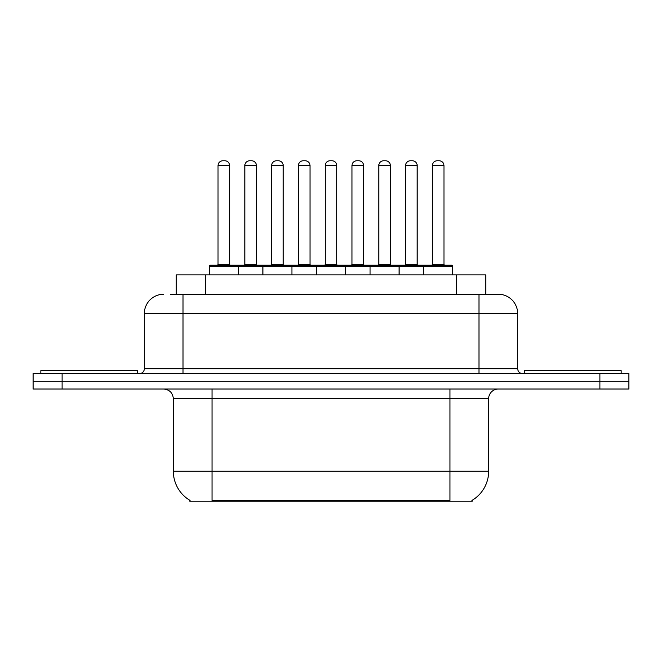 <?xml version="1.0" encoding="UTF-8"?>
<svg xmlns="http://www.w3.org/2000/svg" width="662" height="662" viewBox="0 0 662 662"><rect width="100%" height="100%" fill="white"/><g stroke="black" fill="none" stroke-linecap="round" stroke-linejoin="round"><path stroke-width="0.99" d="M176.266 294.242L176.266 274.904L485.734 274.904L485.734 294.242M472.213 500.273L472.213 501.225L189.787 501.225L189.787 500.273M190.077 500.447A33.853 33.853 0 0 1 173.345 471.245L212.03 471.245L212.03 500.447L449.97 500.447L449.97 471.245L488.655 471.245L488.655 398.706A9.673 9.673 0 0 1 498.329 389.033M173.345 471.245L173.345 398.706C172.774 392.831 169.546 389.604 163.671 389.033M471.923 500.447A33.853 33.853 0 0 0 488.655 471.245M62.112 373.558L628.9 373.558L628.9 381.295L33.1 381.295L33.1 389.033L62.112 389.033L62.112 381.295L33.1 381.295L33.1 373.558L62.112 373.558L62.112 381.295L628.9 381.295L628.9 389.033L62.112 389.033M170.887 294.242L498.031 294.242M170.448 294.242L183.018 294.242L183.018 313.589L144.333 313.589L144.333 368.717A4.833 4.833 0 0 1 139.492 373.558M163.671 294.242A19.347 19.347 0 0 0 144.333 313.589M498.329 294.242A19.347 19.347 0 0 1 517.667 313.589L517.667 368.717C517.957 371.655 519.571 373.269 522.508 373.558M423.655 274.904L423.655 266.198A0.968 0.968 0 0 1 424.623 265.23L451.707 265.23A0.968 0.968 0 0 1 452.676 266.198L209.324 266.198A0.968 0.968 0 0 1 210.293 265.23L237.377 265.23A0.968 0.968 0 0 1 238.345 266.198L238.345 274.904M229.64 165.608L218.03 165.608A4.833 4.833 0 0 1 222.862 160.775L224.799 160.775A4.833 4.833 0 0 1 229.64 165.608L229.64 264.262A0.968 0.968 0 0 0 230.608 265.23M218.03 165.608L218.03 264.262A0.968 0.968 0 0 1 217.062 265.23M209.324 266.198L209.324 274.904M265.131 266.198A0.968 0.968 0 0 0 264.163 265.23L237.087 265.23M244.824 165.608A4.833 4.833 0 0 1 249.657 160.775L251.593 160.775A4.833 4.833 0 0 1 256.426 165.608L244.824 165.608L244.824 264.262A0.968 0.968 0 0 1 243.856 265.23M256.426 165.608L256.426 264.262A0.968 0.968 0 0 0 257.394 265.23M137.555 373.558L137.555 370.654L40.837 370.654L40.837 373.558M262.905 274.904L262.905 266.198A0.968 0.968 0 0 1 263.873 265.23L290.957 265.23A0.968 0.968 0 0 1 291.925 266.198L291.925 274.904M283.22 165.608L271.61 165.608A4.833 4.833 0 0 1 276.451 160.775L278.388 160.775A4.833 4.833 0 0 1 283.22 165.608L283.22 264.262A0.968 0.968 0 0 0 284.188 265.23M271.61 165.608L271.61 264.262A0.968 0.968 0 0 1 270.642 265.23M316.494 274.904L316.494 266.198A0.968 0.968 0 0 1 317.462 265.23L344.538 265.23A0.968 0.968 0 0 1 345.506 266.198L345.506 274.904M336.801 165.608L325.199 165.608A4.833 4.833 0 0 1 330.032 160.775L331.968 160.775A4.833 4.833 0 0 1 336.801 165.608L336.801 264.262A0.968 0.968 0 0 0 337.769 265.23M325.199 165.608L325.199 264.262A0.968 0.968 0 0 1 324.231 265.23M370.075 274.904L370.075 266.198A0.968 0.968 0 0 1 371.043 265.23L398.127 265.23A0.968 0.968 0 0 1 399.095 266.198L399.095 274.904M390.39 165.608L378.78 165.608A4.833 4.833 0 0 1 383.612 160.775L385.549 160.775A4.833 4.833 0 0 1 390.39 165.608L390.39 264.262A0.968 0.968 0 0 0 391.358 265.23M378.78 165.608L378.78 264.262A0.968 0.968 0 0 1 377.812 265.23M443.97 165.608L432.36 165.608A4.833 4.833 0 0 1 437.201 160.775L439.138 160.775A4.833 4.833 0 0 1 443.97 165.608L443.97 264.262A0.968 0.968 0 0 0 444.938 265.23M432.36 165.608L432.36 264.262A0.968 0.968 0 0 1 431.392 265.23M452.676 266.198L452.676 274.904M318.72 266.198A0.968 0.968 0 0 0 317.752 265.23L290.668 265.23M298.405 165.608A4.833 4.833 0 0 1 303.237 160.775L305.174 160.775A4.833 4.833 0 0 1 310.015 165.608L298.405 165.608L298.405 264.262A0.968 0.968 0 0 1 297.437 265.23M310.015 165.608L310.015 264.262A0.968 0.968 0 0 0 310.983 265.23M372.301 266.198A0.968 0.968 0 0 0 371.332 265.23M344.248 265.23L371.043 265.23M351.985 165.608A4.833 4.833 0 0 1 356.826 160.775L358.763 160.775A4.833 4.833 0 0 1 363.595 165.608L351.985 165.608L351.985 264.262A0.968 0.968 0 0 1 351.017 265.23M363.595 165.608L363.595 264.262A0.968 0.968 0 0 0 364.563 265.23M425.881 266.198A0.968 0.968 0 0 0 424.913 265.23L397.837 265.23M405.574 165.608A4.833 4.833 0 0 1 410.407 160.775L412.343 160.775A4.833 4.833 0 0 1 417.176 165.608L405.574 165.608L405.574 264.262A0.968 0.968 0 0 1 404.606 265.23M417.176 165.608L417.176 264.262A0.968 0.968 0 0 0 418.144 265.23M621.163 373.558L621.163 370.654L524.445 370.654L524.445 373.558M446.097 501.225L446.097 500.273M215.903 501.225L215.903 500.273M205.278 294.242L205.278 274.904M456.722 294.242L456.722 274.904M449.97 389.033L449.97 398.706L173.345 398.706M488.655 398.706L449.97 398.706L449.97 471.245L212.03 471.245L212.03 389.033M599.888 389.033L599.888 373.558M183.018 373.558L183.018 368.717L517.667 368.717M144.333 368.717L183.018 368.717L183.018 313.589L478.982 313.589L478.982 373.558M517.667 313.589L478.982 313.589L478.982 294.242M218.03 264.262L229.64 264.262M244.824 264.262L256.426 264.262M271.61 264.262L283.22 264.262M325.199 264.262L336.801 264.262M378.78 264.262L390.39 264.262M432.36 264.262L443.97 264.262M298.405 264.262L310.015 264.262M351.985 264.262L363.595 264.262M405.574 264.262L417.176 264.262"/></g></svg>
